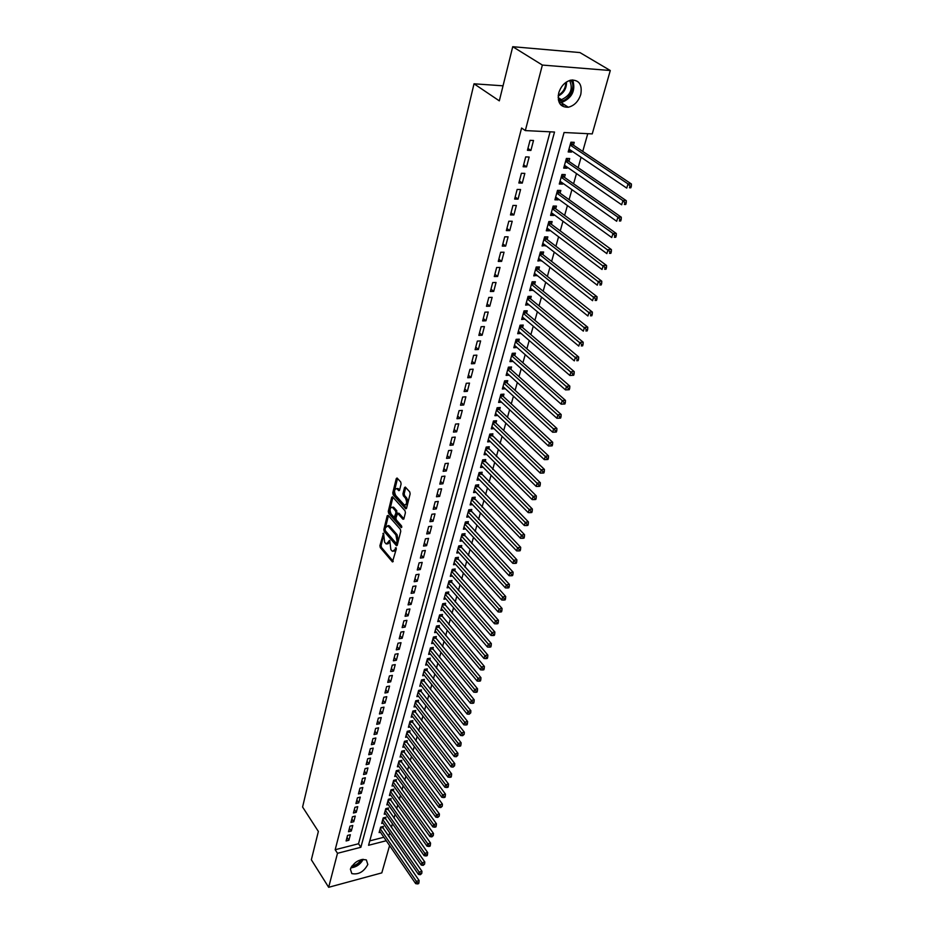 <?xml version="1.0" encoding="UTF-8"?>
<svg xmlns="http://www.w3.org/2000/svg" width="934" height="934" viewBox="0 0 934 934"><rect width="100%" height="100%" fill="white"/><g stroke="black" fill="none" stroke-linecap="round" stroke-linejoin="round"><path stroke-width="1.4" d="M383.559 533.174L379.904 545.689L380.29 547.604L392.455 561.929L396.285 549.064L396.016 547.698L394.942 549.566L392.525 551.329L391.848 550.756L390.844 549.566L389.747 540.389L386.302 544.032L384.645 542.292L383.559 533.174M580.773 94.451C578.438 101.456 574.282 105.717 568.316 107.235C560.4 107.398 557.213 102.635 558.73 92.956C560.984 86.01 565.07 81.725 571.001 80.09C579.15 79.834 582.407 84.632 580.773 94.451M367.821 864.475C363.84 871.842 358.504 874.878 351.814 873.605L350.378 869.122C354.313 861.767 359.637 858.696 366.35 859.91L367.821 864.475M401.106 483.952L400.721 481.967L397.078 478.01L396.261 478.605L392.782 492.848L393.167 494.81L405.73 508.808L406.547 508.224L410.143 493.888L409.746 491.891L405.309 487.058L404.48 487.653L402.951 493.794L403.348 495.767L405.449 498.102C407.271 502.27 406.897 504.57 404.317 504.979L395.677 495.464C393.879 491.331 394.253 489.054 396.81 488.634L398.783 490.665L399.6 490.081L401.106 483.952M525.328 130.585L521.592 128.028L335.178 849.73L337.489 853.302L360.874 847.278L554.516 132.033L525.328 130.585L542.362 65.065L610.287 70.517L592.238 133.901L564.066 132.511L368.556 845.293L386.256 840.728M389.583 845.585L381.808 872.881L328.663 887.3L311.349 859.77L318.366 831.458L302.593 807.011L474.017 83.803L499.316 100.849L512.731 46.7L542.362 65.065M328.663 887.3L337.489 853.302M388.159 515.37L387.201 515.778L383.839 529.578L384.213 531.516L396.495 545.736L397.265 545.187L400.756 531.294L400.359 529.321L388.159 515.37M391.696 497.343L392.922 497.203L389.513 511.213L388.275 511.353L391.696 497.343L392.49 496.76L405.017 510.758L405.414 512.743L403.885 518.802L399.122 513.385L398.258 513.49M403.78 519.106L402.893 519.211L403.885 518.802M402.893 519.211L397.697 513.373L395.911 517.938L396.296 519.899L401.503 525.819L401.223 527.605L388.661 513.303L388.275 511.353M503.041 85.823L474.017 83.803M523.122 166.754L526.554 166.871L529.158 157.029L525.702 156.9L523.122 166.754M514.634 199.059L518.043 199.129L520.577 189.532L517.156 189.45L514.634 199.059M506.345 230.605L509.731 230.616L512.206 221.253L508.82 221.218L506.345 230.605M498.266 261.415L501.616 261.38L504.033 252.227L500.671 252.25L498.266 261.415M490.362 291.501L493.689 291.431L496.047 282.488L492.708 282.558L490.362 291.501M482.644 320.911L485.949 320.794L488.248 312.049L484.933 312.166L482.644 320.911M475.091 349.643L478.371 349.491L480.625 340.945L477.344 341.097L475.091 349.643M467.712 377.745L470.969 377.546L473.176 369.187L469.919 369.385L467.712 377.745M460.509 405.216L463.731 404.982L465.879 396.81L462.657 397.043L460.509 405.216M453.445 432.092L456.644 431.812L458.757 423.826L455.547 424.083L453.445 432.092M446.545 458.372L449.721 458.069L451.787 450.258L448.6 450.55L446.545 458.372M439.786 484.104L442.938 483.765L444.958 476.118L441.805 476.445L439.786 484.104M433.178 509.287L436.306 508.913L438.279 501.43L435.151 501.78L433.178 509.287M426.71 533.933L429.803 533.536L431.742 526.204L428.636 526.589L426.71 533.933M420.37 558.077L423.452 557.645L425.344 550.465L422.25 550.885L420.37 558.077M414.159 581.719L417.218 581.263L419.074 574.235L416.004 574.679L414.159 581.719M408.076 604.882L411.112 604.403L412.933 597.515L409.886 597.982L408.076 604.882M402.122 627.578L405.123 627.076L406.909 620.328L403.897 620.818L402.122 627.578M396.273 649.831L399.262 649.305L401.013 642.685L398.012 643.199L396.273 649.831M390.552 671.639L393.518 671.079L395.234 664.599L392.257 665.136L390.552 671.639M384.936 693.016L387.879 692.444L389.56 686.081L386.606 686.642L384.936 693.016M379.438 713.985L382.356 713.389L384.002 707.143L381.072 707.739L379.438 713.985M374.032 734.544L376.927 733.937L378.55 727.808L375.643 728.415L374.032 734.544M368.732 754.719L371.615 754.088L373.203 748.087L370.319 748.706L368.732 754.719M363.536 774.519L366.397 773.866L367.949 767.97L365.089 768.612L363.536 774.519M358.434 793.947L361.271 793.27L362.801 787.49L359.952 788.156L358.434 793.947M353.426 813.012L356.251 812.323L357.745 806.649L354.92 807.326L353.426 813.012M348.51 831.727L351.312 831.026L352.783 825.458L349.981 826.146L348.51 831.727M335.178 849.73L358.528 843.752L550.114 131.811M346.094 840.962L348.884 840.25L350.343 834.727L347.541 835.428L346.094 840.962M350.962 822.41L353.764 821.722L355.259 816.094L352.445 816.783L350.962 822.41M355.924 803.52L358.749 802.843L360.267 797.111L357.43 797.788L355.924 803.52M360.979 784.28L363.828 783.614L365.369 777.777L362.509 778.431L360.979 784.28M366.128 764.666L368.988 764.024L370.564 758.069L367.692 758.712L366.128 764.666M371.37 744.678L374.265 744.059L375.865 738L372.97 738.607L371.37 744.678M376.717 724.317L379.636 723.71L381.259 717.534L378.34 718.129L376.717 724.317M382.169 703.547L385.1 702.963L386.769 696.659L383.827 697.243L382.169 703.547M387.727 682.38L390.681 681.82L392.385 675.387L389.42 675.947L387.727 682.38M393.401 660.782L396.378 660.245L398.106 653.695L395.117 654.22L393.401 660.782M399.18 638.763L402.18 638.249L403.943 631.559L400.943 632.073L399.18 638.763M405.087 616.288L408.1 615.798L409.909 608.98L406.874 609.458L405.087 616.288M411.1 593.359L414.147 592.892L415.98 585.933L412.933 586.389L411.1 593.359M417.253 569.962L420.312 569.518L422.191 562.408L419.121 562.84L417.253 569.962M423.522 546.075L426.616 545.654L428.531 538.404L425.425 538.801L423.522 546.075M429.92 521.674L433.037 521.289L434.999 513.875L431.87 514.26L429.92 521.674M436.47 496.76L439.61 496.409L441.607 488.832L438.455 489.183L436.47 496.76M443.148 471.308L446.312 470.981L448.355 463.252L445.179 463.568L443.148 471.308M449.978 445.308L453.165 445.016L455.255 437.112L452.056 437.392L449.978 445.308M456.959 418.724L460.17 418.467L462.307 410.388L459.084 410.633L456.959 418.724M464.093 391.556L467.327 391.334L469.51 383.08L466.264 383.29L464.093 391.556M471.39 363.77L474.647 363.595L476.877 355.154L473.608 355.317L471.39 363.77M478.85 335.364L482.131 335.224L484.419 326.585L481.115 326.713L478.85 335.364M486.474 306.294L489.79 306.189L492.125 297.351L488.797 297.444L486.474 306.294M494.284 276.546L497.635 276.487L500.017 267.451L496.666 267.486L494.284 276.546M502.282 246.097L505.656 246.097L508.096 236.827L504.722 236.827L502.282 246.097M510.466 214.925L513.863 214.972L516.374 205.48L512.964 205.433L510.466 214.925M518.849 183.006L522.281 183.087L524.838 173.385L521.406 173.28L518.849 183.006M527.441 150.304L530.897 150.444L533.512 140.485L530.057 140.334L527.441 150.304M388.194 525.55L388.848 525.772M512.731 46.7L579.932 52.573L610.287 70.517M388.474 836.082L389.805 832.953M391.393 827.349L392.42 823.695M394.008 818.091L395.07 814.355M396.658 808.739L397.732 804.933M399.332 799.306L400.429 795.418M402.029 789.779L403.149 785.809M404.749 780.17L405.893 776.119M407.493 770.468L408.66 766.335M410.259 760.673L411.462 756.458M413.062 750.796L414.276 746.488M415.887 740.814L417.124 736.424M418.736 730.738L420.008 726.267M421.619 720.569L422.915 716.004M424.526 710.307L425.846 705.649M427.457 699.94L428.799 695.2M430.422 689.479L431.788 684.634M433.411 678.913L434.812 673.974M436.435 668.242L437.859 663.198M439.482 657.466L440.941 652.329M442.564 646.585L444.047 641.343M445.681 635.587L447.188 630.252M448.822 624.484L450.363 619.044M451.998 613.276L453.562 607.73M455.197 601.951L456.796 596.301M458.442 590.51L460.065 584.742M461.711 578.963L463.369 573.079M465.015 567.288L466.708 561.287M468.354 555.485L470.082 549.379M471.728 543.576L473.491 537.354M475.137 531.539L476.935 525.188M478.582 519.362L480.415 512.894M482.061 507.069L483.929 500.484M485.575 494.646L487.478 487.933M489.124 482.096L491.074 475.243M492.72 469.405L494.693 462.423M496.351 456.586L498.371 449.464M500.029 443.615L502.072 436.365M503.73 430.516L505.819 423.125M507.489 417.264L509.614 409.734M511.272 403.873L513.443 396.191M515.113 390.33L517.319 382.508M518.989 376.636L521.242 368.673M522.9 362.801L525.2 354.675M526.869 348.802L529.204 340.513M530.874 334.641L533.267 326.199M534.925 320.327L537.365 311.722M539.023 305.85L541.51 297.082M543.168 291.198L545.701 282.266M547.371 276.382L549.939 267.276M551.609 261.403L554.236 252.122M555.905 246.237L558.579 236.781M560.248 230.896L562.968 221.253M564.638 215.38L567.417 205.55M569.086 199.666L571.923 189.649M573.581 183.776L576.476 173.572M578.134 167.688L581.088 157.286M582.746 151.413L587.766 133.679M388.953 835.965L391.171 839.993M564.743 104.947L560.587 104.678M369.771 840.869L383.874 837.261M573.441 145.19L574.235 142.33L570.908 142.19L568.187 151.962L571.515 152.09L571.818 151.028M568.923 161.384L569.717 158.558L566.389 158.441L563.704 168.097L567.02 168.202L567.3 167.221M564.463 177.39L565.233 174.6L561.929 174.495L559.279 184.045L562.583 184.126L562.828 183.227M560.05 193.198L560.82 190.443L557.516 190.373L554.901 199.806L558.193 199.864L558.415 199.047M555.683 208.831L556.442 206.099L553.162 206.052L550.57 215.38L553.85 215.415L554.06 214.68M551.375 224.277L552.134 221.58L548.853 221.556L546.297 230.768L549.566 230.78L549.741 230.126M547.114 239.536L547.861 236.886L544.604 236.874L542.07 245.981L545.491 245.397M542.911 254.632L543.646 252.005L540.401 252.017L537.891 261.018L541.276 260.481M538.743 269.552L539.467 266.949L536.233 266.996L533.769 275.892L537.108 275.402M534.633 284.298L535.345 281.729L532.123 281.788L529.683 290.591L532.999 290.147M530.559 298.88L531.271 296.335L528.06 296.417L525.644 305.126L528.924 304.729M526.543 313.299L527.243 310.788L524.044 310.882L521.651 319.486L524.908 319.148M522.561 327.554L523.25 325.067L520.075 325.195L517.705 333.695L520.927 333.403M518.627 341.646L519.316 339.194L516.14 339.334L513.805 347.752L516.992 347.495M514.739 355.585L515.416 353.157L512.252 353.321L509.941 361.645L513.105 361.435L510.606 359.251L561.171 404.165L562.245 400.616L511.575 355.761M510.886 369.374L511.563 366.969L508.411 367.155L506.123 375.386L509.228 375.188M507.092 383.01L507.746 380.64L504.617 380.838L502.352 388.976L505.364 388.766M503.321 396.495L503.975 394.148L500.858 394.37L498.616 402.414L501.546 402.204M499.597 409.839L500.25 407.516L497.133 407.749L494.927 415.712L497.775 415.49M495.919 423.044L496.561 420.744L493.456 420.989L491.272 428.869L494.039 428.636M492.276 436.096L492.907 433.82L489.825 434.088L487.653 441.887L490.35 441.642M488.669 449.009L489.299 446.767L486.217 447.047L484.081 454.753L486.707 454.508M485.108 461.793L485.727 459.563L482.656 459.867L480.543 467.502L483.1 467.233M481.57 474.437L482.189 472.242L479.13 472.557L477.041 480.099L479.539 479.831M478.08 486.953L478.698 484.769L475.651 485.108L473.573 492.58L476.013 492.3M474.635 499.34L475.231 497.18L472.195 497.53L470.141 504.92L472.522 504.64M471.215 511.587L471.81 509.45L468.786 509.812L466.755 517.132L469.078 516.841M467.829 523.717L468.413 521.604L465.401 521.978L463.392 529.216L465.669 528.924M464.478 535.719L465.062 533.629L462.061 534.014L460.077 541.183L462.295 540.891M461.162 547.604L461.746 545.526L458.746 545.935L456.784 553.021L458.956 552.73M457.882 559.361L458.454 557.306L455.477 557.726L453.527 564.743L455.652 564.44M454.636 571.001L455.197 568.969L452.231 569.401L450.305 576.348L452.383 576.044M451.414 582.524L451.974 580.516L449.021 580.96L447.117 587.836L449.149 587.521M448.238 593.931L448.787 591.946L445.845 592.401L443.954 599.208L445.938 598.892M445.086 605.22L445.635 603.259L442.704 603.726L440.825 610.462L442.774 610.147M441.969 616.405L442.506 614.455L439.587 614.934L437.731 621.612L439.634 621.297M438.875 627.473L439.412 625.546L436.505 626.037L434.66 632.645L436.528 632.33M435.816 638.436L436.353 636.533L433.446 637.035L431.625 643.584L433.458 643.257M432.792 649.293L433.318 647.402L430.422 647.916L428.624 654.395L430.422 654.08M429.792 660.046L430.305 658.166L427.433 658.704L425.647 665.113L427.41 664.786M426.815 670.694L427.34 668.837L424.468 669.374L422.693 675.726L424.421 675.399M423.873 681.236L424.386 679.392L421.526 679.94L419.775 686.245L421.467 685.906M420.965 691.674L421.467 689.852L418.619 690.413L416.891 696.647L418.549 696.32M418.082 702.018L418.584 700.22L415.735 700.792L414.019 706.956L415.653 706.629M415.221 712.268L415.712 710.482L412.886 711.054L411.182 717.172L412.793 716.845M412.384 722.414L412.875 720.639L410.061 721.235L408.38 727.294L409.944 726.956M409.582 732.466L410.073 730.715L407.259 731.31L405.589 737.311L407.142 736.984M406.804 742.425L407.282 740.685L404.48 741.292L402.834 747.235L404.352 746.908M404.048 752.29L404.527 750.562L401.737 751.181L400.102 757.077L401.597 756.738M401.328 762.062L401.795 760.358L399.016 760.988L397.394 766.814L398.865 766.487M398.62 771.741L399.098 770.06L396.32 770.69L394.708 776.469L396.156 776.142M395.946 781.338L396.413 779.668L393.646 780.31L392.058 786.043L393.471 785.704M393.296 790.841L393.751 789.195L390.996 789.837L389.42 795.523L390.821 795.184M390.669 800.263L391.124 798.628L388.381 799.282L386.816 804.91L388.182 804.571M388.054 809.603L388.509 807.98L385.777 808.646L384.224 814.214L385.579 813.888M385.473 818.849L385.929 817.238L383.197 817.915L381.667 823.438L382.998 823.111M382.917 828.014L383.36 826.427L380.652 827.104L379.122 832.579L380.442 832.252M358.528 843.752L360.874 847.278M348.884 840.25L347.016 837.436M351.312 831.026L349.433 828.213M353.764 821.722L351.884 818.908M356.251 812.323L354.348 809.521M358.749 802.843L356.835 800.041M361.271 793.27L359.345 790.479M363.828 783.614L361.878 780.824M366.397 773.866L364.435 771.087M368.988 764.024L367.027 761.245M371.615 754.088L369.631 751.321M374.265 744.059L372.257 741.292M376.927 733.937L374.919 731.17M379.636 723.71L377.605 720.955M382.356 713.389L380.313 710.646M385.1 702.963L383.045 700.231M387.879 692.444L385.8 689.712M390.681 681.82L388.591 679.1M393.518 671.079L391.404 668.37M396.378 660.245L394.253 657.548M399.262 649.305L397.125 646.608M402.18 638.249L400.021 635.564M405.123 627.076L402.951 624.402M408.1 615.798L405.916 613.136M411.112 604.403L408.905 601.753M414.147 592.892L411.917 590.253M417.218 581.263L414.965 578.636M420.312 569.518L418.047 566.891M423.452 557.645L421.164 555.041M426.616 545.654L424.316 543.051M429.803 533.536L427.492 530.944M433.037 521.289L430.702 518.72M436.306 508.913L433.948 506.356M439.61 496.409L437.229 493.853M442.938 483.765L440.544 481.232M446.312 470.981L443.895 468.471M449.721 458.069L447.281 455.57M453.165 445.016L450.713 442.529M456.644 431.812L454.169 429.336M460.17 418.467L457.672 416.015M463.731 404.982L461.209 402.542M467.327 391.334L464.782 388.918M470.969 377.546L468.401 375.141M474.647 363.595L472.055 361.213M516.969 347.588L514.459 345.393M478.371 349.491L475.756 347.121M520.88 333.566L518.347 331.383M482.131 335.224L479.504 332.878M524.838 319.37L522.281 317.21M485.949 320.794L483.287 318.459M528.842 305.021L526.262 302.885M489.79 306.189L487.104 303.889M532.894 290.509L530.29 288.396M493.689 291.431L490.98 289.143M536.992 275.834L534.365 273.732M497.635 276.487L494.892 274.234M541.136 260.995L538.486 258.916M501.616 261.38L498.861 259.138M545.328 245.969L542.642 243.914M505.656 246.097L502.866 243.879M549.566 230.78L546.857 228.748M509.731 230.616L506.917 228.433M553.85 215.415L551.118 213.396M513.863 214.972L511.026 212.8M558.193 199.864L555.438 197.868M518.043 199.129L515.183 196.981M562.583 184.126L559.805 182.165M522.281 183.087L519.386 180.974M567.02 168.202L564.218 166.264M526.554 166.871L523.635 164.781M571.515 152.09L568.689 150.176M530.897 150.444L527.943 148.378M387.727 543.962L389.91 542.094L388.684 542.257M393.973 551.27L396.168 549.402L394.942 549.566M396.331 548.76L396.168 549.402M383.839 534.435L381.13 545.526L381.504 547.452L393.214 561.287M388.416 515.673L385.065 529.426L385.438 531.364L397.277 545.117M385.077 529.38L385.345 530.734L395.958 543.063L396.635 542.794L397.055 541.09L395.829 534.82L387.925 525.889L385.485 527.687L385.077 529.38M396.46 543.133L397.872 542.631L396.635 542.794M387.703 525.784L389.77 526.262L397.055 534.668L398.293 540.926L397.872 542.631M401.818 526.753L389.887 513.163L388.661 513.303M392.724 507.699L392.233 507.29C389.747 507.711 389.396 509.964 391.171 514.05L394.183 517.424L395.946 512.871L395.561 510.91L392.724 507.699L393.961 507.559L392.152 507.232M394.708 517.366L396.203 516.7L394.965 516.852M393.961 507.559L396.798 510.77L396.203 516.7M389.513 511.213L389.887 513.163M396.693 488.575L398.047 488.505L399.6 490.093M405.683 504.909C408.17 504.29 408.508 501.978 406.699 497.962L405.449 498.102M405.741 487.478L404.2 493.654L404.597 495.627L406.699 497.962M397.51 478.453L394.031 492.72L394.417 494.67L406.547 508.224M379.566 830.991L415.677 883.634L416.366 881.334L419.132 880.564L382.228 826.707M417.825 883.004L417.545 883.926L418.654 883.611L418.934 882.688L417.825 883.004L416.366 881.334L380.208 828.703M417.545 883.926L415.677 883.634M419.132 880.564L418.934 882.688M382.111 821.827L418.479 874.411L419.179 872.087L421.958 871.317L384.773 817.53M420.639 873.757L420.358 874.691L421.748 873.453L420.639 873.757L419.179 872.087L382.753 819.527M420.358 874.691L418.479 874.411M421.958 871.317L421.748 873.453M384.68 812.592L421.304 865.094L422.016 862.747L424.795 861.989L387.341 808.26M423.476 864.429L423.195 865.363L424.596 864.125L423.476 864.429L422.016 862.747L385.322 810.268M423.195 865.363L421.304 865.094M424.795 861.989L424.596 864.125M362.182 859.408C359.812 863.822 356.193 866.332 351.324 866.927M351.931 865.993C355.924 865.281 358.983 863.168 361.108 859.63M350.834 867.861C356.368 867.149 360.489 864.289 363.198 859.292M570.732 80.149C577.329 86.85 567.277 103.721 558.544 100.709M558.298 99.541L561.462 99.681C570.592 95.361 573.313 88.952 569.612 80.452M559.232 102.612L561.649 102.506C572.157 97.977 575.834 90.446 572.705 79.904M387.271 803.275L424.153 855.684L424.877 853.326L427.667 852.567L389.933 798.909M426.348 855.007L426.056 855.953L427.177 855.649L427.457 854.703L426.348 855.007L424.877 853.326L387.925 800.928M426.056 855.953L424.153 855.684M427.667 852.567L427.457 854.703M389.887 793.865L427.036 846.192L427.76 843.799L430.562 843.063L392.549 789.475M429.243 845.504L428.951 846.449L430.072 846.157L430.364 845.2L429.243 845.504L427.76 843.799L390.54 791.495M428.951 846.449L427.036 846.192M430.562 843.063L430.364 845.2M392.513 784.373L429.944 836.607L430.679 834.202L433.493 833.467L395.199 779.948M432.162 835.895L431.87 836.864L433.283 835.603L432.162 835.895L430.679 834.202L393.179 781.98M431.87 836.864L429.944 836.607M433.493 833.467L433.283 835.603M395.175 774.788L432.886 826.929L433.621 824.5L436.447 823.776L397.861 770.34M435.116 826.205L434.812 827.185L435.944 826.894L436.236 825.913L435.116 826.205L433.621 824.5L395.853 772.383M434.812 827.185L432.886 826.929M436.447 823.776L436.236 825.913M397.861 765.121L435.839 817.168L436.587 814.705L439.424 813.993L400.546 760.638M438.093 816.421L437.789 817.402L439.225 816.141L438.093 816.421L436.587 814.705L398.538 762.693M437.789 817.402L435.839 817.168M439.424 813.993L439.225 816.141M400.581 755.361L438.84 807.303L439.587 804.816L442.436 804.116L403.266 750.843M441.093 806.544L440.801 807.536L442.237 806.264L441.093 806.544L439.587 804.816L401.258 752.909M440.801 807.536L438.84 807.303M442.436 804.116L442.237 806.264M403.313 745.507L441.864 797.344L442.623 794.834L445.471 794.145L405.998 740.966M444.14 796.574L443.825 797.578L444.969 797.297L445.273 796.293L444.14 796.574L442.623 794.834L404.002 743.032M443.825 797.578L441.864 797.344M445.471 794.145L445.273 796.293M406.08 735.56L444.911 787.292L445.681 784.758L448.542 784.07L408.765 730.983M447.199 786.498L446.896 787.514L448.04 787.234L448.343 786.218L447.199 786.498L445.681 784.758L406.769 733.062M446.896 787.514L444.911 787.292M448.542 784.07L448.343 786.218M408.87 725.531L447.993 777.135L448.764 774.578L451.636 773.901L411.555 720.92M450.293 776.329L449.99 777.345L451.134 777.076L451.449 776.049L450.293 776.329L448.764 774.578L409.571 722.998M449.99 777.345L447.993 777.135M451.636 773.901L451.449 776.049M411.684 715.397L451.099 766.884L451.881 764.304L454.776 763.627L414.381 710.751M453.422 766.055L453.107 767.083L454.578 765.787L453.422 766.055L451.881 764.304L412.384 712.84M453.107 767.083L451.099 766.884M454.776 763.627L454.578 765.787M414.521 705.158L454.251 756.528L455.033 753.913L457.929 753.259L417.218 700.488M456.586 755.688L456.271 756.727L457.742 755.419L456.586 755.688L455.033 753.913L415.233 702.59M456.271 756.727L454.251 756.528M457.929 753.259L457.742 755.419M417.393 694.838L457.415 746.068L458.22 743.429L461.127 742.787L420.09 690.133M459.773 745.204L459.446 746.254L460.614 745.997L460.929 744.947L459.773 745.204L458.22 743.429L418.117 692.234M459.446 746.254L457.415 746.068M461.127 742.787L460.929 744.947M420.288 684.412L460.625 735.502L461.431 732.84L464.35 732.209L422.997 679.66M462.995 734.626L462.669 735.688L464.163 734.369L462.995 734.626L461.431 732.84L421.012 681.785M462.669 735.688L460.625 735.502M464.35 732.209L464.163 734.369M423.207 673.881L463.859 724.831L464.677 722.145L467.607 721.527L425.916 669.106M466.241 723.932L465.914 725.006L467.093 724.761L467.42 723.687L466.241 723.932L464.677 722.145L423.943 671.231M465.914 725.006L463.859 724.831M467.607 721.527L467.42 723.687M426.161 663.245L467.128 714.055L467.957 711.346L470.888 710.727L428.869 658.435M469.533 713.144L469.207 714.23L470.713 712.899L469.533 713.144L467.957 711.346L426.908 660.571M469.207 714.23L467.128 714.055M470.888 710.727L470.713 712.899M429.15 652.516L470.432 703.174L471.261 700.43L474.215 699.823L431.858 647.659M472.849 702.24L472.522 703.325L473.701 703.092L474.028 701.994L472.849 702.24L471.261 700.43L429.897 649.819M472.522 703.325L470.432 703.174M474.215 699.823L474.028 701.994M432.162 641.67L473.772 692.176L474.612 689.409L477.566 688.813L434.87 636.79M476.212 691.218L475.873 692.327L477.052 692.082L477.391 690.985L476.212 691.218L474.612 689.409L432.909 638.949M475.873 692.327L473.772 692.176M477.566 688.813L477.391 690.985M435.197 630.73L477.146 681.061L477.998 678.271L480.963 677.687L437.906 625.803M479.597 680.092L479.259 681.201L480.438 680.968L480.788 679.859L479.597 680.092L477.998 678.271L435.968 627.975M479.259 681.201L477.146 681.061M480.963 677.687L480.788 679.859M438.268 619.674L480.555 669.841L481.407 667.016L484.384 666.444L440.976 614.712M483.018 668.849L482.68 669.97L483.87 669.748L484.209 668.616L483.018 668.849L481.407 667.016L439.038 616.895M482.68 669.97L480.555 669.841M484.384 666.444L484.209 668.616M441.373 608.501L483.987 658.493L484.863 655.645L487.852 655.084L444.082 603.504M486.474 657.478L486.135 658.622L487.326 658.4L487.676 657.256L486.474 657.478L442.156 605.699M486.135 658.622L483.987 658.493M487.852 655.084L487.676 657.256M444.502 597.223L487.466 647.04L488.342 644.156L491.342 643.608L447.211 592.191M489.976 646.001L489.626 647.157L490.817 646.935L491.179 645.779L489.976 646.001L445.296 594.386M489.626 647.157L487.466 647.04M491.342 643.608L491.179 645.779M447.666 585.84L490.98 635.459L491.868 632.551L494.88 632.014L450.375 580.75M493.502 634.408L493.152 635.564L494.355 635.354L494.705 634.186L493.502 634.408L448.46 582.968M493.152 635.564L490.98 635.459M494.88 632.014L494.705 634.186M450.865 574.328L494.53 623.76L495.429 620.818L498.452 620.293L453.574 569.203M497.075 622.686L496.713 623.854L497.927 623.643L498.277 622.476L497.075 622.686L451.671 571.433M496.713 623.854L494.53 623.76M498.452 620.293L498.277 622.476M454.099 562.7L498.126 611.933L499.025 608.956L502.06 608.454L456.808 557.54M500.682 610.836L500.32 612.027L501.535 611.817L501.897 610.626L500.682 610.836L454.905 559.781M500.32 612.027L498.126 611.933M502.06 608.454L501.897 610.626M457.356 550.967L501.745 599.99L502.655 596.978L505.703 596.487L460.065 545.76M504.325 598.857L503.963 600.06L505.177 599.861L505.539 598.659L504.325 598.857L458.174 548.013M503.963 600.06L501.745 599.99M505.703 596.487L505.539 598.659M460.649 539.105L505.411 587.906L506.333 584.871L509.392 584.392L463.357 533.851M508.003 586.762L507.641 587.976L508.855 587.79L509.228 586.564L508.003 586.762L461.478 536.116M507.641 587.976L505.411 587.906M509.392 584.392L509.228 586.564M463.976 527.115L509.112 575.706L510.046 572.624L513.116 572.168L466.685 521.826M511.727 574.527L511.353 575.764L512.579 575.577L512.964 574.34L511.727 574.527L464.817 524.102M511.353 575.764L509.112 575.706M513.116 572.168L512.964 574.34M467.339 515.008L512.859 563.365L513.805 560.26L516.887 559.805L470.047 509.672M515.498 562.163L515.113 563.412L516.35 563.225L516.724 561.988L515.498 562.163L468.191 511.96M515.113 563.412L512.859 563.365M516.887 559.805L516.724 561.988M470.748 502.761L516.642 550.885L517.599 547.744L520.693 547.312L473.433 497.39M519.304 549.671L518.919 550.92L520.156 550.745L520.542 549.496L519.304 549.671L471.6 499.69M518.919 550.92L516.642 550.885M520.693 547.312L520.542 549.496M474.18 490.397L520.471 538.276L521.429 535.1L524.534 534.692L476.865 484.968M523.145 537.038L522.76 538.299L523.997 538.136L524.383 536.863L523.145 537.038L475.044 487.291M522.76 538.299L520.471 538.276M524.534 534.692L524.383 536.863M477.648 477.904L524.336 525.527L525.317 522.316L528.422 521.919L480.333 472.429M527.033 524.266L526.648 525.55L527.885 525.387L528.282 524.102L527.033 524.266L478.523 474.764M526.648 525.55L524.336 525.527M528.422 521.919L528.282 524.102M481.162 465.272L528.247 512.638L529.239 509.392L532.357 509.007L483.835 459.75M530.967 511.342L530.57 512.649L531.82 512.486L532.217 511.19L530.967 511.342L482.037 462.096M530.57 512.649L528.247 512.638M532.357 509.007L532.217 511.19M484.699 452.511L532.205 499.608L533.197 496.328L536.338 495.954L487.373 446.942M534.948 498.289L534.54 499.597L535.801 499.457L536.198 498.137L534.948 498.289L485.598 449.301M534.54 499.597L532.205 499.608M536.338 495.954L536.198 498.137M488.284 439.61L536.209 486.427L537.213 483.111L540.354 482.761L490.957 433.995M538.965 485.085L538.556 486.416L539.817 486.264L540.226 484.944L538.965 485.085L489.183 436.365M538.556 486.416L536.209 486.427M540.354 482.761L540.226 484.944M491.903 426.581L540.249 473.106L541.265 469.755L544.429 469.417L495.534 422.682L494.565 420.907M543.028 471.728L542.619 473.071L543.88 472.943L544.288 471.6L543.028 471.728L492.813 423.3M542.619 473.071L540.249 473.106M544.429 469.417L544.288 471.6M495.569 413.4L544.335 459.633L545.363 456.236L548.538 455.92L499.211 409.477L498.219 407.668M547.137 458.232L546.729 459.586L547.989 459.458L548.41 458.104L547.137 458.232L496.491 410.084M546.729 459.586L544.335 459.633M548.538 455.92L548.41 458.104M499.27 400.079L548.468 445.997L549.519 442.564L552.694 442.272L502.936 396.144L501.908 394.3M551.293 444.572L550.873 445.938L552.157 445.822L552.566 444.444L551.293 444.572L500.204 396.716M550.873 445.938L548.468 445.997M552.694 442.272L552.566 444.444M503.006 386.606L552.659 432.22L553.71 428.741L556.909 428.461L506.695 382.66L505.644 380.768M555.496 430.761L555.076 432.15L556.36 432.033L556.781 430.644L555.496 430.761L503.951 383.22M555.076 432.15L552.659 432.22M556.909 428.461L556.781 430.644M506.788 372.993L556.886 418.269L557.948 414.766L561.159 414.498L510.501 369.023L509.415 367.097M559.758 416.786L559.326 418.187L560.61 418.082L561.042 416.681L559.758 416.786L507.746 369.56M559.326 418.187L556.886 418.269M561.159 414.498L561.042 416.681M564.054 402.647L563.622 404.072L564.918 403.967L565.35 402.554L564.054 402.647L562.245 400.616L565.467 400.382L514.342 355.235L513.233 353.274M563.622 404.072L561.171 404.165M565.467 400.382L565.35 402.554M514.482 345.3L565.49 389.898L566.588 386.314L569.822 386.092L518.23 341.295L517.086 339.287M568.409 388.346L567.977 389.793L569.261 389.7L569.705 388.264L568.409 388.346L515.463 341.797M567.977 389.793L565.49 389.898M569.822 386.092L569.705 388.264M518.393 331.22L569.88 375.468L570.978 371.837L574.223 371.627L522.153 327.204L520.985 325.16M572.811 373.88L572.379 375.34L573.674 375.258L574.118 373.798L572.811 373.88L519.374 327.682M572.379 375.34L569.88 375.468M574.223 371.627L574.118 373.798M522.351 316.988L574.305 360.863L575.426 357.185L578.683 357.01L526.134 312.948L524.92 310.859M577.27 359.251L576.827 360.722L578.123 360.641L578.578 359.181L577.27 359.251L523.344 313.404M578.123 360.641L576.827 360.722M578.683 357.01L578.578 359.181M526.344 302.593L578.788 346.082L579.921 342.369L583.19 342.206L530.15 298.541L528.901 296.405M581.777 344.436L581.322 345.93L582.629 345.86L583.085 344.377L581.777 344.436L527.36 298.962M582.629 345.86L581.322 345.93M583.19 342.206L583.085 344.377M530.395 288.034L583.33 331.138L584.474 327.367L587.755 327.227L534.213 283.959L532.929 281.776M586.342 329.457L585.887 330.963L587.194 330.905L587.661 329.398L586.342 329.457L531.411 284.368M587.194 330.905L585.887 330.963M587.755 327.227L587.661 329.398M534.481 273.3L587.918 315.996L589.074 312.189L592.366 312.073L538.323 269.214L537.003 266.984M590.965 314.291L590.498 315.809L591.817 315.762L592.273 314.244L590.965 314.291L535.509 269.587M591.817 315.762L590.498 315.809M592.366 312.073L592.273 314.244M538.626 258.403L592.565 300.69L593.744 296.825L597.048 296.743L542.479 254.305L541.125 252.017M595.635 298.938L595.168 300.479L596.487 300.444L596.954 298.903L595.635 298.938L539.665 254.655M596.487 300.444L595.168 300.479M597.048 296.743L596.954 298.903M542.806 243.33L597.27 285.185L598.461 281.286L601.776 281.216L546.659 239.186L545.293 236.874M600.364 283.399L599.885 284.963L601.216 284.94L601.694 283.376L600.364 283.399L543.857 239.536M601.216 284.94L599.885 284.963M601.776 281.216L601.694 283.376M547.044 228.083L602.033 269.494L603.236 265.548L606.563 265.501L550.943 223.95L549.496 221.556M605.15 267.673L604.672 269.261L606.003 269.237L606.481 267.661L605.15 267.673L548.106 224.253M606.003 269.237L604.672 269.261M606.563 265.501L606.481 267.661M551.329 212.66L606.855 253.616L608.069 249.612L611.408 249.6L555.251 208.504L553.757 206.064M609.995 251.76L609.505 253.359L610.848 253.347L611.338 251.748L609.995 251.76L552.403 208.784M610.848 253.347L609.505 253.359M611.408 249.6L611.338 251.748M555.66 197.062L611.735 237.54L612.961 233.488L616.312 233.5L559.606 192.883L558.065 190.384M614.899 235.648L614.409 237.271L615.751 237.271L616.242 235.648L614.899 235.648L612.961 233.488L556.757 193.128M615.751 237.271L614.409 237.271M616.312 233.5L616.242 235.648M560.05 181.266L616.673 221.265L617.911 217.167L621.285 217.202L564.019 177.075L562.431 174.518M619.872 219.327L619.37 220.973L620.713 220.984L621.215 219.35L619.872 219.327L617.911 217.167L561.159 177.285M620.713 220.984L619.37 220.973M621.285 217.202L621.215 219.35M564.486 165.283L621.67 204.791L622.931 200.635L626.317 200.693L568.479 161.08L566.833 158.453M624.893 202.818L624.391 204.476L625.745 204.499L626.247 202.841L624.893 202.818L622.931 200.635L565.607 161.267M625.745 204.499L624.391 204.476M626.317 200.693L626.247 202.841M568.981 149.113L626.737 188.096L628.01 183.893L631.407 183.986L572.997 144.887L571.293 142.201M629.983 186.088L629.481 187.769L630.835 187.804L631.349 186.123L629.983 186.088L628.01 183.893L570.114 145.039M630.835 187.804L629.481 187.769M631.407 183.986L631.349 186.123M383.676 533.337L382.893 533.442M396.133 547.849L395.339 547.954M389.863 540.553L389.081 540.658M393.109 561.626L392.233 561.743M381.504 547.452L380.29 547.604M381.13 545.526L379.904 545.689M397.172 545.444L396.296 545.561M385.438 531.364L384.213 531.516M385.065 529.426L383.839 529.578M388.392 515.638L387.201 515.778M398.293 540.926L397.055 541.09M397.055 534.668L395.829 534.82M389.77 526.262L388.544 526.414M399.122 513.385L397.884 513.537M401.702 527.406L401.083 527.488M397.183 512.731L395.946 512.871M396.798 510.77L395.561 510.91M399.46 490.432L398.62 490.525M398.503 488.891L397.254 489.019M404.597 495.627L403.348 495.767M404.2 493.654L402.951 493.794M405.73 487.513L404.48 487.653M406.418 508.551L405.543 508.645M394.417 494.67L393.167 494.81M394.031 492.72L392.782 492.848M397.499 478.477L396.261 478.605M382.636 827.606L380.348 828.178M382.426 827.22L380.477 827.711M385.193 818.441L382.893 819.001M384.983 818.044L383.033 818.534M387.773 809.183L385.473 809.755M387.563 808.797L385.602 809.276M566.529 81.959C566.611 88.473 563.832 93.178 558.182 96.05M558.275 95.186C563.144 92.431 565.654 88.193 565.817 82.449M390.365 799.854L388.065 800.415M390.167 799.469L388.194 799.936M392.992 790.433L390.681 790.981M392.794 790.047L390.809 790.514M395.642 780.929L393.319 781.466M395.432 780.544L393.459 780.999M398.328 771.332L395.993 771.869M398.106 770.947L396.121 771.402M401.025 761.654L398.678 762.179M400.814 761.268L398.818 761.712M403.745 751.882L401.398 752.395M403.535 751.485L401.527 751.928M406.5 742.016L404.142 742.53M406.278 741.631L404.27 742.063M409.279 732.058L406.909 732.56M409.057 731.672L407.037 732.104M412.081 722.005L409.699 722.507M411.859 721.62L409.828 722.04M414.906 711.86L412.524 712.35M414.684 711.474L412.653 711.883M417.767 701.621L415.373 702.099M417.545 701.224L415.502 701.632M420.65 691.277L418.245 691.744M420.417 690.891L418.374 691.288M423.557 680.828L421.152 681.295M423.336 680.442L421.281 680.839M426.499 670.285L424.083 670.74M426.266 669.9L424.211 670.285M429.465 659.649L427.036 660.093M429.231 659.264L427.165 659.638M432.465 648.896L430.025 649.328M432.232 648.511L430.154 648.885M435.489 638.039L433.049 638.471M435.256 637.653L433.178 638.015M438.548 627.088L436.096 627.496M438.315 626.691L436.225 627.053M441.63 616.008L439.178 616.417M441.397 615.623L439.295 615.973M444.747 604.835L442.284 605.232M444.514 604.45L442.401 604.788M447.9 593.534L445.425 593.931M447.655 593.148L445.541 593.487M451.075 582.139L448.589 582.512M450.83 581.742L448.717 582.069M454.286 570.616L451.799 570.978M454.041 570.23L451.916 570.534M457.532 558.976L455.033 559.326M457.286 558.59L455.15 558.894M460.812 547.219L458.302 547.558M460.567 546.834L458.419 547.126M464.128 535.334L461.606 535.672M463.871 534.948L461.723 535.24M467.467 523.332L464.945 523.659M467.222 522.958L465.062 523.227M470.853 511.213L468.308 511.517M470.596 510.828L468.436 511.085M474.274 498.954L471.717 499.258M474.017 498.581L471.833 498.826M477.718 486.579L475.161 486.859M477.461 486.194L475.278 486.439M481.208 474.063L478.64 474.332M480.952 473.69L478.757 473.912M484.734 461.419L482.154 461.676M484.466 461.046L482.271 461.268M488.295 448.647L485.703 448.892M488.027 448.262L485.82 448.472M491.903 435.734L489.299 435.956M491.634 435.349L489.416 435.548M495.534 422.682L492.93 422.892M495.265 422.296L493.047 422.483M499.211 409.477L496.596 409.676M498.943 409.104L496.713 409.279M502.936 396.144L500.309 396.331M502.667 395.771L500.426 395.923M506.695 382.66L504.056 382.823M506.415 382.286L504.173 382.426M510.501 369.023L507.851 369.175M510.221 368.65L507.956 368.778M514.342 355.235L511.68 355.375M514.062 354.862L511.797 354.978M518.23 341.295L515.556 341.424M517.95 340.922L515.673 341.027M522.153 327.204L519.479 327.309M521.872 326.83L519.584 326.923M526.134 312.948L523.449 313.042M525.842 312.586L523.554 312.656M530.15 298.541L527.453 298.611M529.858 298.168L527.558 298.226M534.213 283.959L531.504 284.018M533.921 283.597L531.609 283.644M538.323 269.214L535.614 269.249L538.311 269.202M538.031 268.852L535.707 268.875M539.759 254.293L542.456 254.282L539.759 254.317M542.187 253.931L539.864 253.955M546.694 239.209L543.95 239.209M546.39 238.847L544.055 238.847M550.943 223.95L548.2 223.927M550.64 223.588L548.293 223.576M555.251 208.504L552.496 208.469M554.948 208.142L552.589 208.119M559.606 192.883L556.839 192.824M559.303 192.521L556.933 192.474M564.019 177.075L561.241 176.993M563.704 176.713L561.334 176.643M568.479 161.08L565.689 160.975M568.164 160.718L565.782 160.636M572.997 144.887L570.184 144.758M572.67 144.536L570.277 144.431M568.316 107.235L561.077 102.588M389.151 525.737L387.925 525.889M398.935 513.233L397.697 513.373M393.471 507.139L392.233 507.29M398.047 488.505L396.81 488.634M558.135 97.556L561.462 99.681M546.659 239.186L543.962 239.186M550.897 223.903L548.211 223.891M555.193 208.457L552.508 208.422M559.536 192.824L556.851 192.766M563.926 177.005L561.252 176.923M568.374 160.987L565.712 160.893M572.869 144.793L570.219 144.677"/></g></svg>
